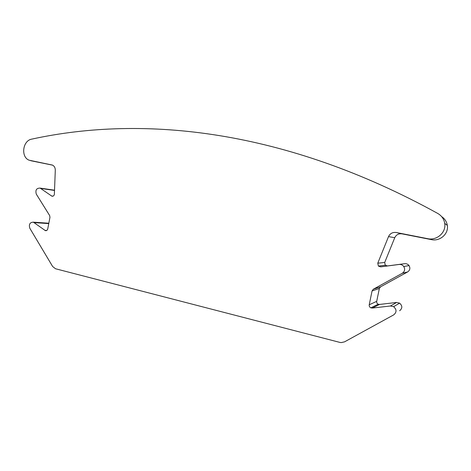 <?xml version="1.0" encoding="UTF-8"?>
<svg xmlns="http://www.w3.org/2000/svg" width="471" height="471" viewBox="0 0 471 471"><rect width="100%" height="100%" fill="white"/><g stroke="black" fill="none" stroke-linecap="round" stroke-linejoin="round"><path stroke-width="0.71" d="M393.638 306.698L390.459 305.991L372.29 308.063L370.848 307.84C369.588 307.169 369.046 306.144 369.229 304.766L372.061 290.954L373.35 289.212L402.246 273.304C404.783 271.502 405.284 269.229 403.753 266.498C402.558 264.967 400.986 264.29 399.043 264.466L380.709 266.863L378.401 266.091L377.771 263.177L388.516 236.619C390.082 233.433 392.673 232.068 396.282 232.509L427.686 238.679C436.87 240.805 446.349 232.386 444.724 223.384C443.982 219.044 441.651 215.73 437.747 213.445C285.497 129.484 143.614 114.724 31.722 139.133C22.626 140.611 20.594 157.049 29.12 160.205L52.458 165.08C54.336 166.051 55.278 167.764 55.295 170.214L54.365 194.429C53.935 195.854 53.105 196.431 51.863 196.154L40.117 188.1C36.461 188.1 35.19 190.119 36.314 194.158L49.649 215.553L49.961 217.325L47.748 228.912C47.359 230.242 46.582 230.819 45.41 230.643L33.353 222.171C29.885 222.341 28.696 224.355 29.803 228.217L52.628 266.492L55.507 268.747L339.862 342.399L341.192 342.605L344.566 341.84L393.703 314.875C396.8 312.249 396.776 309.524 393.638 306.698L399.579 303.124C402.517 305.75 402.54 308.293 399.643 310.754M441.61 216.583C444.801 218.744 446.702 221.676 447.32 225.379C448.839 233.769 439.996 241.617 431.412 239.627L402.034 233.857C398.649 233.439 396.229 234.717 394.757 237.684L384.695 262.5L385.29 265.22L387.456 265.938L404.624 263.695C406.444 263.524 407.915 264.16 409.04 265.585C410.471 268.14 410 270.26 407.627 271.944L380.568 286.821L379.361 288.452L376.706 301.358C376.535 302.647 377.041 303.601 378.225 304.225L379.579 304.431L396.606 302.464L399.579 303.124M51.474 195.954L53.005 196.154M377.771 263.177L384.695 262.5M390.459 305.991L396.606 302.464M372.29 308.063L379.579 304.431M369.229 304.766L376.706 301.358M372.061 290.954L379.361 288.452M373.35 289.212L380.568 286.821M402.246 273.304L407.627 271.944M399.043 264.466L404.624 263.695M380.709 266.863L387.456 265.938M388.516 236.619L394.757 237.684M396.282 232.509L402.034 233.857M427.686 238.679L431.412 239.627M34.253 222.618L48.76 223.595M44.863 230.372L46.7 230.466M40.759 188.435L54.542 190.443M30.721 160.705L52.64 165.168M51.863 196.154L52.581 196.248M370.848 307.84L378.225 304.225M403.753 266.498L409.04 265.585M378.401 266.091L385.29 265.22M444.724 223.384L447.32 225.379M33.353 222.171L48.831 223.225M45.41 230.643L46.129 230.678M40.117 188.1L54.554 190.207"/></g></svg>
